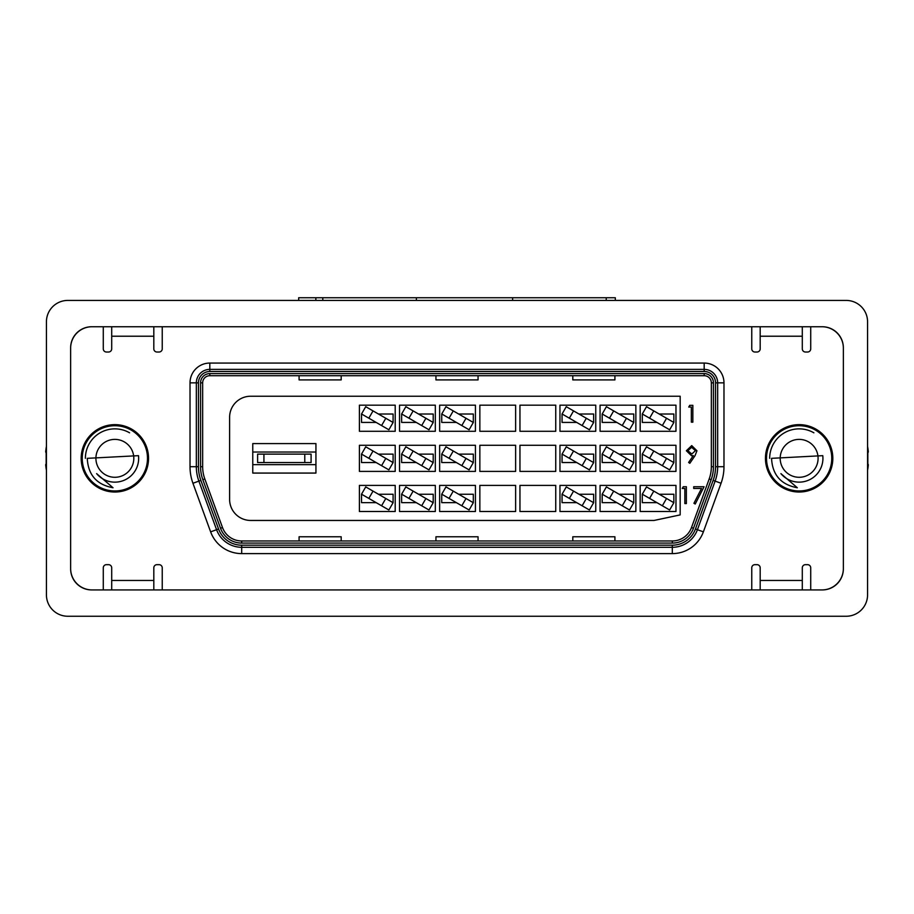 <?xml version="1.0" encoding="UTF-8"?>
<svg xmlns="http://www.w3.org/2000/svg" width="914" height="914" viewBox="0 0 914 914"><rect width="100%" height="100%" fill="white"/><g stroke="black" fill="none" stroke-linecap="round" stroke-linejoin="round"><path stroke-width="1.37" d="M147.485 458.337A32.618 32.618 0 0 1 114.856 490.955A32.618 32.618 0 0 1 82.237 458.337A32.618 32.618 0 0 1 114.856 425.718A32.618 32.618 0 0 1 147.485 458.337M831.763 458.337A32.618 32.618 0 0 1 799.144 490.955A32.618 32.618 0 0 1 766.515 458.337A32.618 32.618 0 0 1 799.144 425.718A32.618 32.618 0 0 1 831.763 458.337M846.181 300.42L67.819 300.42A21.388 21.388 0 0 0 46.431 321.819L46.431 594.854A21.388 21.388 0 0 0 67.819 616.253L846.181 616.253A21.388 21.388 0 0 0 867.569 594.854L867.569 321.819A21.388 21.388 0 0 0 846.181 300.42L615.316 300.42L615.316 297.747L606.233 297.747L606.233 300.42M821.96 589.93A21.388 21.388 0 0 0 843.359 568.542L843.359 348.131A21.388 21.388 0 0 0 821.96 326.744L92.04 326.744A21.388 21.388 0 0 0 70.641 348.131L70.641 568.542A21.388 21.388 0 0 0 92.04 589.93L821.96 589.93M298.684 300.42L298.684 297.747L606.233 297.747M673.869 422.439L673.869 414.019L659.2 414.019M673.869 414.019L673.858 422.474L669.642 429.774L662.353 425.558L666.557 418.269L653.796 410.9L649.591 418.189L642.291 413.973L642.279 422.439L656.949 422.439M653.796 410.9L646.506 406.684L642.291 413.973L642.279 422.439M649.591 418.189L662.353 425.558M666.557 418.269L673.858 422.474M311.091 462.553L304.773 462.553L304.773 454.121L311.091 454.121L311.091 462.553M304.773 454.121L263.929 454.121L263.929 462.553L304.773 462.553M263.929 462.553L257.611 462.553L257.611 454.121L263.929 454.121M765.452 458.337A33.692 33.692 0 0 0 799.144 492.029A33.692 33.692 0 0 0 832.825 458.337A33.692 33.692 0 0 0 799.144 424.644A33.692 33.692 0 0 0 765.452 458.337M81.175 458.337A33.692 33.692 0 0 0 114.856 492.029A33.692 33.692 0 0 0 148.548 458.337A33.692 33.692 0 0 0 114.856 424.644A33.692 33.692 0 0 0 81.175 458.337M315.936 452.019L252.767 452.019M252.767 443.598L252.767 473.075L315.936 473.075L315.936 443.598L252.767 443.598M760.185 589.93L760.185 580.459L802.298 580.459L802.298 567.822A3.153 3.153 0 0 1 805.463 564.669L807.565 564.669A3.153 3.153 0 0 1 810.718 567.822L810.718 589.93L822.303 589.93A21.056 21.056 0 0 0 843.359 568.874L843.359 347.8A21.056 21.056 0 0 0 822.303 326.744L810.718 326.744L810.718 348.851A3.153 3.153 0 0 1 807.565 352.016L805.463 352.016A3.153 3.153 0 0 1 802.298 348.851L802.298 336.215L760.185 336.215L760.185 326.744M802.298 580.459L802.298 589.93M111.702 589.93L111.702 580.459L153.815 580.459L153.815 567.822A3.153 3.153 0 0 1 156.968 564.669L159.07 564.669A3.153 3.153 0 0 1 162.235 567.822L162.235 589.93L751.765 589.93L751.765 567.822A3.153 3.153 0 0 1 754.93 564.669L757.032 564.669A3.153 3.153 0 0 1 760.185 567.822L760.185 580.459M153.815 580.459L153.815 589.93M111.702 580.459L111.702 567.822A3.153 3.153 0 0 0 108.538 564.669L106.435 564.669A3.153 3.153 0 0 0 103.282 567.822L103.282 589.93L91.697 589.93A21.056 21.056 0 0 1 70.641 568.874L70.641 347.8A21.056 21.056 0 0 1 91.697 326.744L103.282 326.744L103.282 348.851A3.153 3.153 0 0 0 106.435 352.016L108.538 352.016A3.153 3.153 0 0 0 111.702 348.851L111.702 326.744M153.815 326.744L153.815 336.215L111.702 336.215M760.185 336.215L760.185 348.851A3.153 3.153 0 0 1 757.032 352.016L754.93 352.016A3.153 3.153 0 0 1 751.765 348.851L751.765 326.744L162.235 326.744L162.235 348.851A3.153 3.153 0 0 1 159.07 352.016L156.968 352.016A3.153 3.153 0 0 1 153.815 348.851L153.815 336.215M209.82 371.484A11.368 11.368 0 0 0 198.452 382.852L198.452 466.7A39.999 39.999 0 0 0 200.863 480.387L218.549 528.978A24.632 24.632 0 0 0 241.696 545.19L672.304 545.19A24.632 24.632 0 0 0 695.451 528.978L713.137 480.387A39.999 39.999 0 0 0 715.548 466.7L715.548 382.852A11.368 11.368 0 0 0 704.18 371.484L209.82 371.484L209.82 369.382L704.18 369.382A13.47 13.47 0 0 1 717.661 382.852L717.661 466.7A42.113 42.113 0 0 1 715.125 481.107L697.428 529.697A26.735 26.735 0 0 1 672.304 547.292L241.696 547.292A26.735 26.735 0 0 1 216.572 529.697L198.875 481.107A42.113 42.113 0 0 1 196.339 466.7L196.339 382.852A13.47 13.47 0 0 1 209.82 369.382L209.82 363.064L704.18 363.064A19.788 19.788 0 0 1 723.979 382.852L723.979 466.7A48.431 48.431 0 0 1 721.055 483.266L703.369 531.857A33.053 33.053 0 0 1 672.304 553.61L241.696 553.61A33.053 33.053 0 0 1 210.631 531.857L192.945 483.266A48.431 48.431 0 0 1 190.021 466.7L190.021 382.852A19.788 19.788 0 0 1 209.82 363.064M704.18 375.7L209.82 375.7A7.163 7.163 0 0 0 202.657 382.852L202.657 466.7A35.795 35.795 0 0 0 204.816 478.947L222.502 527.538A20.428 20.428 0 0 0 241.696 540.974L672.304 540.974A20.428 20.428 0 0 0 691.498 527.538L709.184 478.947A35.795 35.795 0 0 0 711.343 466.7L711.343 382.852A7.163 7.163 0 0 0 704.18 375.7L704.18 373.586A9.266 9.266 0 0 1 713.446 382.852L713.446 466.7A37.897 37.897 0 0 1 711.161 479.667L693.475 528.258A22.53 22.53 0 0 1 672.304 543.087L241.696 543.087A22.53 22.53 0 0 1 220.525 528.258L202.839 479.667A37.897 37.897 0 0 1 200.554 466.7L200.554 382.852A9.266 9.266 0 0 1 209.82 373.586L704.18 373.586M252.767 464.655L315.936 464.655M393.1 494.234L378.43 494.234L393.1 494.234L393.089 502.7L388.873 509.989L381.584 505.773L385.799 498.484L393.089 502.7L393.1 494.234M433.213 494.234L418.543 494.234L433.213 494.234L433.202 502.7L428.986 509.989L421.697 505.773L425.901 498.484L433.202 502.7L433.213 494.234M425.901 498.484L413.139 491.115L408.935 498.404L401.634 494.2L401.623 502.643L416.293 502.654L401.623 502.654L401.634 494.223M473.315 494.234L458.657 494.234L473.315 494.234L473.303 502.7L469.099 509.989L461.798 505.773L466.014 498.484L473.303 502.7L473.315 494.234M593.643 494.234L578.985 494.234L593.643 494.234L593.632 502.7L589.427 509.989L582.127 505.773L586.342 498.484L593.632 502.7L593.643 494.234M633.756 494.234L619.098 494.234L633.756 494.234L633.745 502.7L629.529 509.989L622.24 505.773L626.456 498.484L633.745 502.7L633.756 494.234M673.869 494.234L659.2 494.234L673.869 494.234L673.858 502.7L669.642 509.989L662.353 505.773L666.557 498.484L673.858 502.7L673.869 494.234M666.557 498.484L653.796 491.115L649.591 498.404L642.291 494.2L642.279 502.643L656.949 502.654L642.279 502.654L642.291 494.223M393.1 462.553L393.1 454.121L378.43 454.121L393.1 454.121L393.089 462.587L388.873 469.876L381.584 465.672L385.799 458.371L393.089 462.587M368.822 458.302L361.521 454.087L361.521 462.53L376.18 462.553L361.521 462.553L361.521 454.109L365.737 446.797L373.026 451.002L368.822 458.302L381.584 465.672M433.202 462.564L433.213 454.121L418.543 454.121L433.213 454.121L433.202 462.587L428.986 469.876L421.697 465.672L425.901 458.371L433.202 462.587M408.935 458.302L401.634 454.087L401.623 462.53L416.293 462.553L401.623 462.553L401.623 454.121L405.85 446.797L413.139 451.002L408.935 458.302L421.697 465.672M473.303 462.564L473.315 454.121L458.657 454.121L473.315 454.121L473.303 462.587L469.099 469.876L441.748 454.087L445.952 446.797L473.303 462.587M441.736 462.553L456.394 462.553L441.736 462.553L441.748 454.109L441.736 462.53M593.643 462.553L593.643 454.121L578.985 454.121L593.643 454.121L593.632 462.587L589.427 469.876L582.127 465.672L586.342 458.371L593.632 462.587M569.365 458.302L562.076 454.087L562.064 462.53L576.723 462.553L562.064 462.553L562.064 454.121L566.28 446.797L573.581 451.002L569.365 458.302L582.127 465.672M633.756 462.553L633.756 454.121L619.098 454.121L633.756 454.121L633.745 462.587L629.529 469.876L622.24 465.672L626.456 458.371L633.745 462.587M609.478 458.302L602.189 454.087L602.177 462.53L616.836 462.553L602.177 462.553L602.177 454.121L606.393 446.797L613.682 451.002L609.478 458.302L622.24 465.672M673.869 462.553L673.869 454.121L659.2 454.121L673.869 454.121L673.858 462.587L669.642 469.876L662.353 465.672L666.557 458.371L673.858 462.587M649.591 458.302L642.291 454.087L642.279 462.53L656.949 462.553L642.279 462.553L642.279 454.121L646.506 446.797L653.796 451.002L649.591 458.302L662.353 465.672M393.1 422.439L393.1 414.019L378.43 414.019L393.1 414.019L393.089 422.474L388.873 429.774L381.584 425.558L385.799 418.269L393.089 422.474M368.822 418.189L361.521 413.973L361.521 422.417L376.18 422.439L361.521 422.439L361.521 413.996L365.737 406.684L373.026 410.9L368.822 418.189L381.584 425.558M433.202 422.451L433.213 414.019L418.543 414.019L433.213 414.019L433.202 422.474L428.986 429.774L421.697 425.558L425.901 418.269L433.202 422.474M408.935 418.189L401.634 413.973L401.623 422.417L416.293 422.439L401.623 422.439L401.623 414.019L405.85 406.684L413.139 410.9L408.935 418.189L421.697 425.558M473.303 422.451L473.315 414.019L458.657 414.019L473.315 414.019L473.303 422.474L469.099 429.774L461.798 425.558L466.014 418.269L473.303 422.474M593.643 422.439L593.643 414.019L578.985 414.019L593.643 414.019L593.632 422.474L589.427 429.774L582.127 425.558L586.342 418.269L593.632 422.474M569.365 418.189L562.076 413.973L562.064 422.417L576.723 422.439L562.064 422.439L562.064 414.019L566.28 406.684L573.581 410.9L569.365 418.189L582.127 425.558M633.756 422.439L633.756 414.019L619.098 414.019L633.756 414.019L633.745 422.474L629.529 429.774L622.24 425.558L626.456 418.269L633.745 422.474M609.478 418.189L602.189 413.973L602.177 422.417L616.836 422.439L602.177 422.439L602.177 414.019L606.393 406.684L613.682 410.9L609.478 418.189L622.24 425.558M675.972 445.278L640.177 445.278L640.177 471.396L675.972 471.396L675.972 445.278M600.064 431.282L635.858 431.282L635.858 405.176L600.064 405.176L600.064 431.282M600.064 511.497L635.858 511.497L635.858 485.391L600.064 485.391L600.064 511.497M395.202 485.391L359.408 485.391L359.408 511.497L395.202 511.497L395.202 485.391M475.429 485.391L439.634 485.391L439.634 511.497L475.429 511.497L475.429 485.391M479.85 431.282L515.633 431.282L515.633 405.176L479.85 405.176L479.85 431.282M479.85 471.396L515.633 471.396L515.633 445.278L479.85 445.278L479.85 471.396M479.85 511.497L515.633 511.497L515.633 485.391L479.85 485.391L479.85 511.497M555.746 431.282L555.746 405.176L519.952 405.176L519.952 431.282L555.746 431.282M519.952 471.396L555.746 471.396L555.746 445.278L519.952 445.278L519.952 471.396M519.952 511.497L555.746 511.497L555.746 485.391L519.952 485.391L519.952 511.497M250.665 396.23A21.056 21.056 0 0 0 229.608 417.275L229.608 499.398A21.056 21.056 0 0 0 250.665 520.454L654.058 520.454L680.176 514.902L680.176 396.23L250.665 396.23M559.962 431.282L595.757 431.282L595.757 405.176L559.962 405.176L559.962 431.282M595.757 445.278L559.962 445.278L559.962 471.396L595.757 471.396L595.757 445.278M395.202 405.176L359.408 405.176L359.408 431.282L395.202 431.282L395.202 405.176M399.521 405.176L399.521 431.282L435.315 431.282L435.315 405.176L399.521 405.176M395.202 445.278L359.408 445.278L359.408 471.396L395.202 471.396L395.202 445.278M399.521 445.278L399.521 471.396L435.315 471.396L435.315 445.278L399.521 445.278M475.429 405.176L439.634 405.176L439.634 431.282L475.429 431.282L475.429 405.176M475.429 445.278L439.634 445.278L439.634 471.396L475.429 471.396L475.429 445.278M435.315 485.391L399.521 485.391L399.521 511.497L435.315 511.497L435.315 485.391M595.757 485.391L559.962 485.391L559.962 511.497L595.757 511.497L595.757 485.391M600.064 471.396L635.858 471.396L635.858 445.278L600.064 445.278L600.064 471.396M675.972 405.176L640.177 405.176L640.177 431.282L675.972 431.282L675.972 405.176M675.972 485.391L640.177 485.391L640.177 511.497L675.972 511.497L675.972 485.391M688.745 407.05L689.739 405.325L692.846 405.325L692.846 422.165L691.338 422.165L691.338 407.05L688.745 407.05M695.006 455.72L689.819 463.307L688.619 462.461L693.303 455.618L691.532 455.743L686.368 450.751L691.727 445.598L696.948 450.773L695.006 455.72M691.807 454.018L695.44 450.671L691.658 447.323L687.876 450.671L691.807 454.018M682.267 488.464L683.249 486.728L686.368 486.728L686.368 503.58L684.86 503.58L684.86 488.464L682.267 488.464M693.715 488.464L693.715 486.728L704.077 486.728L695.223 504.014L693.92 503.294L701.518 488.464L693.715 488.464M466.014 418.269L453.253 410.9L449.037 418.189L441.748 413.973L441.736 422.439L456.394 422.439M602.189 494.223L602.177 502.654L616.836 502.654M562.064 494.234L562.064 502.654L576.723 502.654M441.736 494.234L441.736 502.654L456.394 502.654M361.521 494.234L361.521 502.654L376.18 502.654M626.456 418.269L613.682 410.9M586.342 418.269L573.581 410.9M441.736 422.417L441.748 413.973L445.952 406.684L453.253 410.9M449.037 418.189L461.798 425.558M425.901 418.269L413.139 410.9M385.799 418.269L373.026 410.9M666.557 458.371L653.796 451.002M626.456 458.371L613.682 451.002M586.342 458.371L573.581 451.002M425.901 458.371L413.139 451.002M385.799 458.371L373.026 451.002M642.291 494.2L646.506 486.899L653.796 491.115M649.591 498.404L662.353 505.773M609.478 498.404L602.189 494.2L606.393 486.899L613.682 491.115L609.478 498.404L622.24 505.773M626.456 498.484L613.682 491.115M602.189 494.2L602.177 502.654M569.365 498.404L562.076 494.2L566.28 486.899L573.581 491.115L569.365 498.404L582.127 505.773M586.342 498.484L573.581 491.115M562.076 494.2L562.064 502.654M449.037 498.404L441.748 494.2L445.952 486.899L453.253 491.115L449.037 498.404L461.798 505.773M466.014 498.484L453.253 491.115M441.748 494.2L441.736 502.654M401.634 494.2L405.85 486.899L413.139 491.115M408.935 498.404L421.697 505.773M368.822 498.404L361.521 494.2L365.737 486.899L373.026 491.115L368.822 498.404L381.584 505.773M385.799 498.484L373.026 491.115M361.521 494.2L361.521 502.654M461.798 465.672L466.014 458.371M453.253 451.002L449.037 458.302M299.084 540.974L299.084 536.769L341.196 536.769L341.196 540.974M435.944 540.974L435.944 536.769L478.056 536.769L478.056 540.974M572.804 540.974L572.804 536.769L614.916 536.769L614.916 540.974M341.196 375.7L341.196 379.904L299.084 379.904L299.084 375.7M478.056 375.7L478.056 379.904L435.944 379.904L435.944 375.7M614.916 375.7L614.916 379.904L572.804 379.904L572.804 375.7M802.298 326.744L802.298 336.215M95.913 458.337A18.954 18.954 0 0 1 114.856 439.383A18.954 18.954 0 0 1 133.81 458.337A18.954 18.954 0 0 1 114.856 477.291A18.954 18.954 0 0 1 95.913 458.337M138.631 459.205L138.654 458.337A23.787 23.787 0 0 0 138.505 455.663L87.264 458.337C88.098 474.892 96.69 484.706 113.028 487.756L96.621 473.623A23.787 23.787 0 0 0 138.654 458.337L138.585 456.566M85.379 458.337A29.477 29.477 0 0 1 129.594 432.813M46.431 594.854L46.431 470.07A1.577 1.577 0 0 1 46.328 469.785A69.475 69.475 0 0 1 45.7 465.02A1.577 1.577 0 0 1 46.157 463.866L46.157 452.807A1.577 1.577 0 0 1 45.7 451.653A69.475 69.475 0 0 1 46.328 446.889A1.577 1.577 0 0 1 46.431 446.603L46.431 321.819M780.19 458.337A18.954 18.954 0 0 1 799.144 439.383A18.954 18.954 0 0 1 818.087 458.337A18.954 18.954 0 0 1 799.144 477.291A18.954 18.954 0 0 1 780.19 458.337M822.92 459.205L822.931 458.337A23.787 23.787 0 0 0 822.783 455.663L771.553 458.337C772.387 474.892 780.967 484.706 797.316 487.756L780.91 473.623A23.787 23.787 0 0 0 822.931 458.337L822.863 456.566M769.668 458.337A29.477 29.477 0 0 1 813.883 432.813M867.569 321.819L867.569 446.603A1.577 1.577 0 0 1 867.672 446.889A69.475 69.475 0 0 1 868.3 451.653A1.577 1.577 0 0 1 867.843 452.807L867.843 463.866A1.577 1.577 0 0 1 868.3 465.02A69.475 69.475 0 0 1 867.672 469.785A1.577 1.577 0 0 1 867.569 470.07L867.569 594.854M67.819 300.42L322.791 300.42L322.791 297.747M846.181 616.253L67.819 616.253M315.844 297.747L315.844 300.42M416.373 297.747L416.373 300.42M512.64 297.747L512.64 300.42M723.979 382.852L715.548 382.852M704.18 371.484L704.18 363.064M723.979 466.7L715.548 466.7M721.055 483.266L713.137 480.387M198.452 382.852L190.021 382.852M703.369 531.857L695.451 528.978M198.452 466.7L190.021 466.7M672.304 553.61L672.304 545.19M200.863 480.387L192.945 483.266M241.696 553.61L241.696 545.19M218.549 528.978L210.631 531.857M202.657 466.7L200.554 466.7M200.554 382.852L202.657 382.852M209.82 373.586L209.82 375.7M204.816 478.947L202.839 479.667M222.502 527.538L220.525 528.258M713.446 382.852L711.343 382.852M241.696 540.974L241.696 543.087M713.446 466.7L711.343 466.7M672.304 540.974L672.304 543.087M711.161 479.667L709.184 478.947M691.498 527.538L693.475 528.258"/></g></svg>
